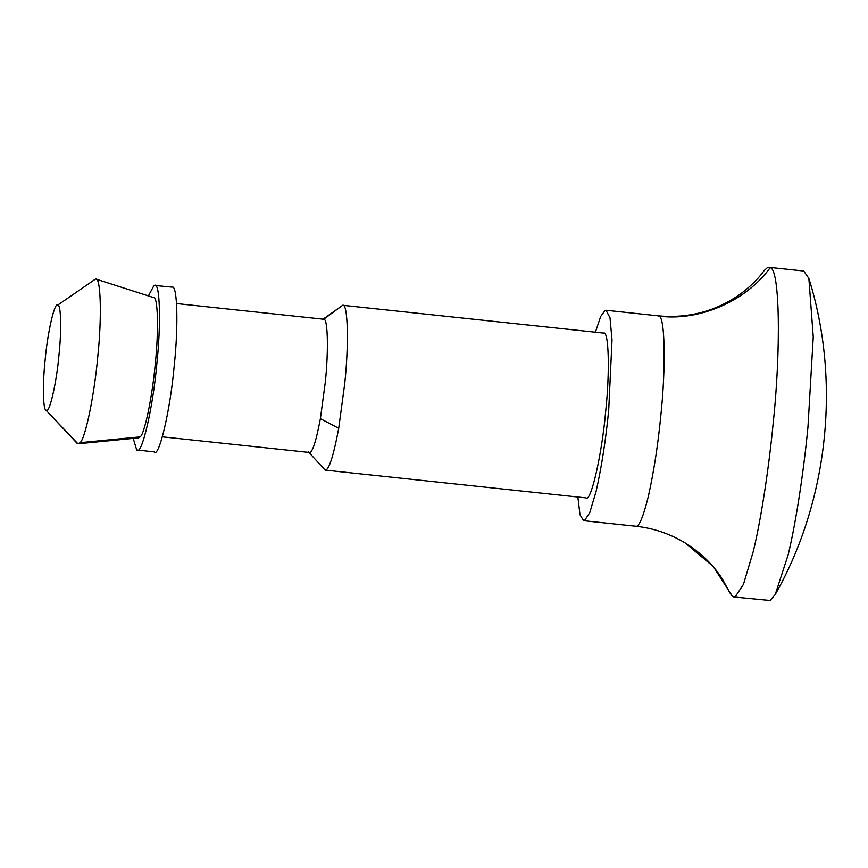 <?xml version="1.0" encoding="UTF-8"?>
<svg xmlns="http://www.w3.org/2000/svg" width="868" height="868" viewBox="0 0 868 868"><rect width="100%" height="100%" fill="white"/><g stroke="black" fill="none" stroke-linecap="round" stroke-linejoin="round"><path stroke-width="1.3" d="M577.849 497.017L579.998 514.757L583.621 520.691L584.522 520.55L589.773 512.608L596.099 491.407C601.643 466.702 605.853 439.534 608.718 409.913L612.016 339.996L609.998 317.742L606.016 310.267L605.126 310.408L600.699 316.419L595.394 332.194M308.476 451.946L325.153 470.12C328.874 470.38 333.388 456.438 338.715 428.282L344.759 383.33C348.936 344.889 347.97 302.91 342.686 305.297L322.57 319.543M585.987 497.885L586.095 497.896C590.924 502.474 602.034 453.856 605.712 411.117C609.922 372.372 608.891 330.263 603.542 333.062L342.686 305.297L323.677 319.229L176.562 303.561M342.643 305.286L603.542 333.062M308.954 452.347C311.992 453.975 315.8 442.745 320.39 418.658L325.283 382.321C328.625 351.475 327.898 317.645 323.677 319.229L323.525 319.207M154.092 451.794C158.736 459.27 170.41 410.032 174.273 365.189C178.482 326.444 177.452 284.324 172.103 287.134L154.059 285.388L148.385 295.901M133.216 438.383L136.688 449.939C141.343 457.425 153.018 408.177 156.88 363.334C161.09 324.589 160.059 282.48 154.71 285.279M136.688 449.939L154.612 451.957M153.408 297.55C157.965 295.163 158.844 331.012 155.253 363.985C152.508 395.168 144.761 433.599 140.225 436.864L138.761 437.841L77.946 443.798L45.765 409.924L77.013 443.222L77.946 443.798L80.073 442.669C85.4 438.828 94.503 393.681 97.737 357.03C101.925 318.447 100.927 276.393 95.61 278.986L57.722 305.102C54.673 301.619 47.469 332.791 45.093 360.48C42.445 384.828 43.02 411.541 46.362 410.282C49.4 413.765 56.604 382.604 58.991 354.904C61.628 330.556 61.064 303.843 57.722 305.102L95.61 278.986L153.679 297.605M732.635 596.555L713.257 566.533L685.405 543.086C701.203 553.068 713.496 565.014 722.306 578.902L729.869 592.811L732.635 596.555L735.239 596.761L743.464 584.316L753.381 551.093C761.605 516.818 769.135 465.411 773.149 423.421C781.037 350.249 779.931 268.169 770.122 267.745L767.518 267.539L764.176 270.556C758.784 278.194 751.124 285.832 741.207 293.449C716.534 311.167 688.845 318.621 658.139 315.822L606.016 310.267M733.829 596.978L770.035 600.461L775.211 594.547L788.177 554.804C796.412 520.529 803.942 469.111 807.956 427.121L813.251 336.871L808.867 278.411L803.725 271.022L768.929 267.322M634.975 525.965C638.327 528.514 642.743 518.836 648.212 496.952C653.767 472.246 657.977 445.089 660.841 415.457C665.875 368.748 665.159 316.364 658.899 316.093L658.139 315.822M320.39 418.658L338.715 428.282M140.225 436.864L80.073 442.669M658.899 316.093C698.132 321.442 745.623 301.836 770.122 267.745M685.405 543.086C669.868 533.722 653.311 528.102 635.734 526.236L583.621 520.691M325.099 470.109L586.041 497.896M309.388 452.478L162.37 436.832M808.867 278.411C841.081 381.182 828.343 500.858 775.211 594.547"/></g></svg>
